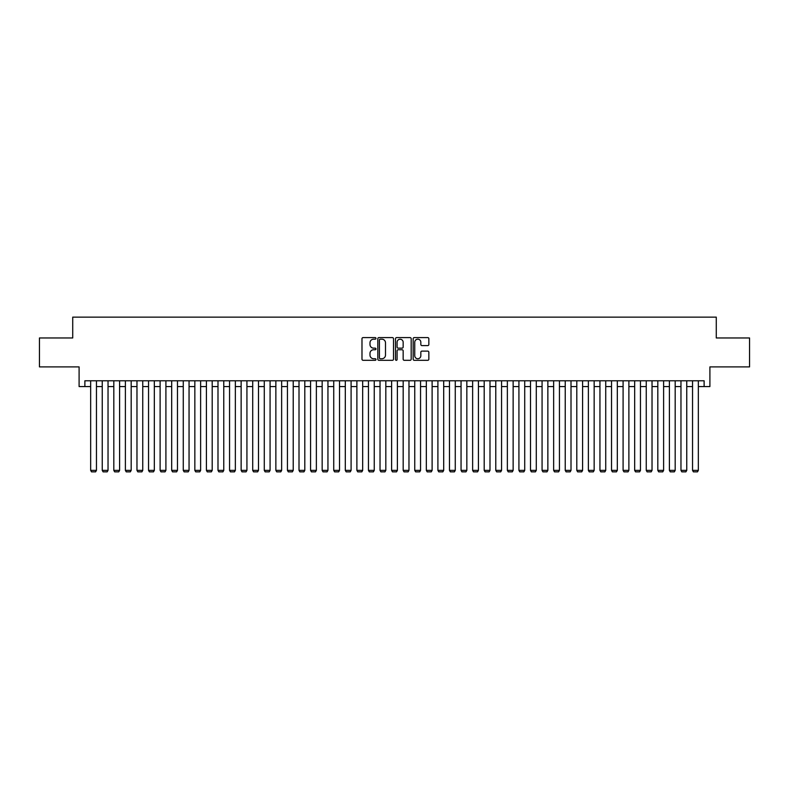 <?xml version="1.0" encoding="UTF-8"?>
<svg xmlns="http://www.w3.org/2000/svg" width="789" height="789" viewBox="0 0 789 789"><rect width="100%" height="100%" fill="white"/><g stroke="black" fill="none" stroke-linecap="round" stroke-linejoin="round"><path stroke-width="1.18" d="M375.978 338.392A0.799 0.799 0 0 0 375.189 337.593L363.118 337.593A1.134 1.134 0 0 0 361.983 338.728L361.983 359.182A1.134 1.134 0 0 0 363.118 360.317L375.189 360.317A0.799 0.799 0 0 0 375.978 359.518A0.799 0.799 0 0 0 375.189 358.729L373.621 358.729A3.639 3.639 0 0 1 369.992 355.089L369.992 353.383A3.639 3.639 0 0 1 373.621 349.754L375.189 349.754A0.799 0.799 0 0 0 375.978 348.955A0.799 0.799 0 0 0 375.189 348.156L373.621 348.156A3.639 3.639 0 0 1 369.992 344.527L369.992 342.82A3.639 3.639 0 0 1 373.621 339.181L375.189 339.181A0.799 0.799 0 0 0 375.978 338.392M427.707 345.602A1.134 1.134 0 0 0 428.841 344.468L428.841 338.728A1.134 1.134 0 0 0 427.707 337.593L414.294 337.593A1.134 1.134 0 0 0 413.16 338.728L413.16 359.182A1.134 1.134 0 0 0 414.294 360.317L427.707 360.317A1.134 1.134 0 0 0 428.841 359.182L428.841 352.249A1.134 1.134 0 0 0 427.707 351.115L421.967 351.115A1.134 1.134 0 0 0 420.833 352.249L420.833 355.681A3.038 3.038 0 0 1 417.795 358.729A3.038 3.038 0 0 1 414.748 355.681L414.748 342.219A3.038 3.038 0 0 1 417.795 339.181A3.038 3.038 0 0 1 420.833 342.219L420.833 344.468A1.134 1.134 0 0 0 421.967 345.602L427.707 345.602M84.877 386.571L84.877 380.781L704.123 380.781L704.123 386.571L709.903 386.571L709.903 366.895L749.55 366.895L749.55 337.958L716.274 337.958L716.274 317.129L72.726 317.129L72.726 337.958L39.45 337.958L39.45 366.895L79.097 366.895L79.097 386.571L90.666 386.571M393.504 338.728A1.134 1.134 0 0 0 392.37 337.593L378.967 337.593A1.134 1.134 0 0 0 377.823 338.728L377.823 359.182A1.134 1.134 0 0 0 378.967 360.317L392.37 360.317A1.134 1.134 0 0 0 393.504 359.182L393.504 338.728M396.63 337.593L410.033 337.593A1.134 1.134 0 0 1 411.177 338.728L411.177 359.182A1.134 1.134 0 0 1 410.033 360.317L404.303 360.317A1.134 1.134 0 0 1 403.159 359.182L403.159 350.888A1.134 1.134 0 0 0 402.025 349.754L398.218 349.754A1.134 1.134 0 0 0 397.084 350.888L397.084 359.518A0.799 0.799 0 0 1 396.285 360.317A0.799 0.799 0 0 1 395.496 359.518L395.496 338.728A1.134 1.134 0 0 1 396.63 337.593M96.455 386.571L102.245 386.571M108.034 386.571L113.813 386.571M119.603 386.571L125.392 386.571M131.181 386.571L136.97 386.571M142.75 386.571L148.539 386.571M154.328 386.571L160.118 386.571M165.907 386.571L171.686 386.571M177.476 386.571L183.265 386.571M189.054 386.571L194.844 386.571M200.623 386.571L206.412 386.571M212.202 386.571L217.991 386.571M223.77 386.571L229.56 386.571M235.349 386.571L241.138 386.571M246.927 386.571L252.707 386.571M258.496 386.571L264.285 386.571M270.075 386.571L275.864 386.571M281.643 386.571L287.433 386.571M293.222 386.571L299.011 386.571M304.801 386.571L310.58 386.571M316.369 386.571L322.159 386.571M327.948 386.571L333.737 386.571M339.517 386.571L345.306 386.571M351.095 386.571L356.884 386.571M362.674 386.571L368.453 386.571M374.242 386.571L380.032 386.571M385.821 386.571L391.61 386.571M397.39 386.571L403.179 386.571M408.968 386.571L414.758 386.571M420.547 386.571L426.326 386.571M432.116 386.571L437.905 386.571M443.694 386.571L449.483 386.571M455.263 386.571L461.052 386.571M466.841 386.571L472.631 386.571M478.42 386.571L484.199 386.571M489.989 386.571L495.778 386.571M501.567 386.571L507.357 386.571M513.136 386.571L518.925 386.571M524.715 386.571L530.504 386.571M536.293 386.571L542.073 386.571M547.862 386.571L553.651 386.571M559.44 386.571L565.23 386.571M571.009 386.571L576.798 386.571M582.588 386.571L588.377 386.571M594.156 386.571L599.946 386.571M605.735 386.571L611.524 386.571M617.314 386.571L623.093 386.571M628.882 386.571L634.672 386.571M640.461 386.571L646.25 386.571M652.03 386.571L657.819 386.571M663.608 386.571L669.397 386.571M675.187 386.571L680.966 386.571M686.755 386.571L692.545 386.571M698.334 386.571L704.123 386.571M380.209 339.181A0.799 0.799 0 0 0 379.42 339.98L379.42 357.93A0.799 0.799 0 0 0 380.209 358.729L381.856 358.729A3.639 3.639 0 0 0 385.496 355.089L385.496 342.82A3.639 3.639 0 0 0 381.856 339.181L380.209 339.181M403.159 342.278A3.038 3.038 0 0 0 400.122 339.24A3.038 3.038 0 0 0 397.084 342.278L397.084 347.022A1.134 1.134 0 0 0 398.218 348.156L402.025 348.156A1.134 1.134 0 0 0 403.159 347.022L403.159 342.278M96.455 380.781L96.455 470.372L90.666 470.372L90.666 380.781M96.455 470.372L95.587 471.871L91.534 471.871L90.666 470.372M108.034 380.781L108.034 470.372L102.245 470.372L102.245 380.781M108.034 470.372L107.166 471.871L103.112 471.871L102.245 470.372M119.603 380.781L119.603 470.372L113.813 470.372L113.813 380.781M119.603 470.372L118.735 471.871L114.681 471.871L113.813 470.372M131.181 380.781L131.181 470.372L125.392 470.372L125.392 380.781M131.181 470.372L130.313 471.871L126.26 471.871L125.392 470.372M142.75 380.781L142.75 470.372L136.97 470.372L136.97 380.781M142.75 470.372L141.882 471.871L137.838 471.871L136.97 470.372M154.328 380.781L154.328 470.372L148.539 470.372L148.539 380.781M154.328 470.372L153.46 471.871L149.407 471.871L148.539 470.372M165.907 380.781L165.907 470.372L160.118 470.372L160.118 380.781M165.907 470.372L165.029 471.871L160.986 471.871L160.118 470.372M177.476 380.781L177.476 470.372L171.686 470.372L171.686 380.781M177.476 470.372L176.608 471.871L172.554 471.871L171.686 470.372M189.054 380.781L189.054 470.372L183.265 470.372L183.265 380.781M189.054 470.372L188.186 471.871L184.133 471.871L183.265 470.372M200.623 380.781L200.623 470.372L194.844 470.372L194.844 380.781M200.623 470.372L199.755 471.871L195.711 471.871L194.844 470.372M212.202 380.781L212.202 470.372L206.412 470.372L206.412 380.781M212.202 470.372L211.334 471.871L207.28 471.871L206.412 470.372M223.77 380.781L223.77 470.372L217.991 470.372L217.991 380.781M223.77 470.372L222.902 471.871L218.859 471.871L217.991 470.372M235.349 380.781L235.349 470.372L229.56 470.372L229.56 380.781M235.349 470.372L234.481 471.871L230.427 471.871L229.56 470.372M246.927 380.781L246.927 470.372L241.138 470.372L241.138 380.781M246.927 470.372L246.06 471.871L242.006 471.871L241.138 470.372M258.496 380.781L258.496 470.372L252.707 470.372L252.707 380.781M258.496 470.372L257.628 471.871L253.575 471.871L252.707 470.372M270.075 380.781L270.075 470.372L264.285 470.372L264.285 380.781M270.075 470.372L269.207 471.871L265.153 471.871L264.285 470.372M281.643 380.781L281.643 470.372L275.864 470.372L275.864 380.781M281.643 470.372L280.776 471.871L276.732 471.871L275.864 470.372M293.222 380.781L293.222 470.372L287.433 470.372L287.433 380.781M293.222 470.372L292.354 471.871L288.301 471.871L287.433 470.372M304.801 380.781L304.801 470.372L299.011 470.372L299.011 380.781M304.801 470.372L303.933 471.871L299.879 471.871L299.011 470.372M316.369 380.781L316.369 470.372L310.58 470.372L310.58 380.781M316.369 470.372L315.501 471.871L311.448 471.871L310.58 470.372M327.948 380.781L327.948 470.372L322.159 470.372L322.159 380.781M327.948 470.372L327.08 471.871L323.026 471.871L322.159 470.372M339.517 380.781L339.517 470.372L333.737 470.372L333.737 380.781M339.517 470.372L338.649 471.871L334.605 471.871L333.737 470.372M351.095 380.781L351.095 470.372L345.306 470.372L345.306 380.781M351.095 470.372L350.227 471.871L346.174 471.871L345.306 470.372M362.674 380.781L362.674 470.372L356.884 470.372L356.884 380.781M362.674 470.372L361.806 471.871L357.752 471.871L356.884 470.372M374.242 380.781L374.242 470.372L368.453 470.372L368.453 380.781M374.242 470.372L373.375 471.871L369.321 471.871L368.453 470.372M385.821 380.781L385.821 470.372L380.032 470.372L380.032 380.781M385.821 470.372L384.953 471.871L380.9 471.871L380.032 470.372M397.39 380.781L397.39 470.372L391.61 470.372L391.61 380.781M397.39 470.372L396.522 471.871L392.478 471.871L391.61 470.372M408.968 380.781L408.968 470.372L403.179 470.372L403.179 380.781M408.968 470.372L408.1 471.871L404.047 471.871L403.179 470.372M420.547 380.781L420.547 470.372L414.758 470.372L414.758 380.781M420.547 470.372L419.679 471.871L415.625 471.871L414.758 470.372M432.116 380.781L432.116 470.372L426.326 470.372L426.326 380.781M432.116 470.372L431.248 471.871L427.194 471.871L426.326 470.372M443.694 380.781L443.694 470.372L437.905 470.372L437.905 380.781M443.694 470.372L442.826 471.871L438.773 471.871L437.905 470.372M455.263 380.781L455.263 470.372L449.483 470.372L449.483 380.781M455.263 470.372L454.395 471.871L450.351 471.871L449.483 470.372M466.841 380.781L466.841 470.372L461.052 470.372L461.052 380.781M466.841 470.372L465.974 471.871L461.92 471.871L461.052 470.372M478.42 380.781L478.42 470.372L472.631 470.372L472.631 380.781M478.42 470.372L477.552 471.871L473.499 471.871L472.631 470.372M489.989 380.781L489.989 470.372L484.199 470.372L484.199 380.781M489.989 470.372L489.121 471.871L485.067 471.871L484.199 470.372M501.567 380.781L501.567 470.372L495.778 470.372L495.778 380.781M501.567 470.372L500.699 471.871L496.646 471.871L495.778 470.372M513.136 380.781L513.136 470.372L507.357 470.372L507.357 380.781M513.136 470.372L512.268 471.871L508.224 471.871L507.357 470.372M524.715 380.781L524.715 470.372L518.925 470.372L518.925 380.781M524.715 470.372L523.847 471.871L519.793 471.871L518.925 470.372M536.293 380.781L536.293 470.372L530.504 470.372L530.504 380.781M536.293 470.372L535.425 471.871L531.372 471.871L530.504 470.372M547.862 380.781L547.862 470.372L542.073 470.372L542.073 380.781M547.862 470.372L546.994 471.871L542.94 471.871L542.073 470.372M559.44 380.781L559.44 470.372L553.651 470.372L553.651 380.781M559.44 470.372L558.573 471.871L554.519 471.871L553.651 470.372M571.009 380.781L571.009 470.372L565.23 470.372L565.23 380.781M571.009 470.372L570.141 471.871L566.098 471.871L565.23 470.372M582.588 380.781L582.588 470.372L576.798 470.372L576.798 380.781M582.588 470.372L581.72 471.871L577.666 471.871L576.798 470.372M594.156 380.781L594.156 470.372L588.377 470.372L588.377 380.781M594.156 470.372L593.289 471.871L589.245 471.871L588.377 470.372M605.735 380.781L605.735 470.372L599.946 470.372L599.946 380.781M605.735 470.372L604.867 471.871L600.814 471.871L599.946 470.372M617.314 380.781L617.314 470.372L611.524 470.372L611.524 380.781M617.314 470.372L616.446 471.871L612.392 471.871L611.524 470.372M628.882 380.781L628.882 470.372L623.093 470.372L623.093 380.781M628.882 470.372L628.014 471.871L623.971 471.871L623.093 470.372M640.461 380.781L640.461 470.372L634.672 470.372L634.672 380.781M640.461 470.372L639.593 471.871L635.539 471.871L634.672 470.372M652.03 380.781L652.03 470.372L646.25 470.372L646.25 380.781M652.03 470.372L651.162 471.871L647.118 471.871L646.25 470.372M663.608 380.781L663.608 470.372L657.819 470.372L657.819 380.781M663.608 470.372L662.74 471.871L658.687 471.871L657.819 470.372M675.187 380.781L675.187 470.372L669.397 470.372L669.397 380.781M675.187 470.372L674.319 471.871L670.265 471.871L669.397 470.372M686.755 380.781L686.755 470.372L680.966 470.372L680.966 380.781M686.755 470.372L685.888 471.871L681.834 471.871L680.966 470.372M698.334 380.781L698.334 470.372L692.545 470.372L692.545 380.781M698.334 470.372L697.466 471.871L693.413 471.871L692.545 470.372"/></g></svg>
